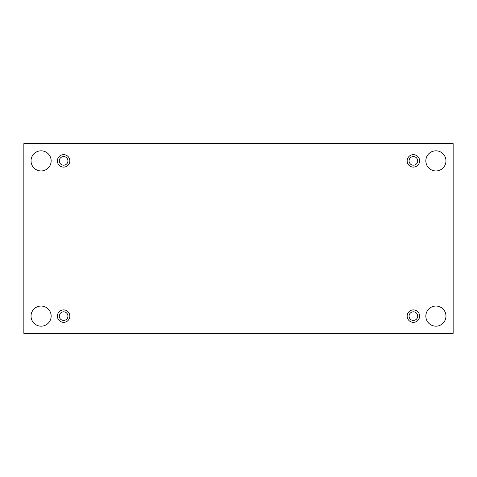 <?xml version="1.0" encoding="UTF-8"?>
<svg xmlns="http://www.w3.org/2000/svg" width="477" height="477" viewBox="0 0 477 477"><rect width="100%" height="100%" fill="white"/><g stroke="black" fill="none" stroke-linecap="round" stroke-linejoin="round"><path stroke-width="0.36" stroke-dasharray="2.38 1.79" d="M453.15 143.631L23.85 143.631L23.85 333.369L453.15 333.369L453.15 143.631M445.965 316.12A10.065 10.065 0 0 0 430.868 307.403A10.065 10.065 0 0 0 430.868 324.831A10.065 10.065 0 0 0 445.965 316.12M51.158 316.12A10.065 10.065 0 0 0 36.067 307.403A10.065 10.065 0 0 0 36.067 324.831A10.065 10.065 0 0 0 51.158 316.12M445.965 160.88A10.065 10.065 0 0 0 430.868 152.169A10.065 10.065 0 0 0 430.868 169.597A10.065 10.065 0 0 0 445.965 160.88M51.158 160.88A10.065 10.065 0 0 0 36.067 152.169A10.065 10.065 0 0 0 36.067 169.597A10.065 10.065 0 0 0 51.158 160.88M67.931 160.88A4.311 4.311 0 0 0 61.461 157.148A4.311 4.311 0 0 0 61.461 164.613A4.311 4.311 0 0 0 67.931 160.88M417.697 160.88A4.311 4.311 0 0 0 411.228 157.148A4.311 4.311 0 0 0 411.228 164.613A4.311 4.311 0 0 0 417.697 160.88M417.697 316.12A4.311 4.311 0 0 0 411.228 312.387A4.311 4.311 0 0 0 411.228 319.852A4.311 4.311 0 0 0 417.697 316.12M67.931 316.12A4.311 4.311 0 0 0 61.461 312.387A4.311 4.311 0 0 0 61.461 319.852A4.311 4.311 0 0 0 67.931 316.12M63.62 322.345A6.231 6.231 0 0 0 69.01 313.007A6.231 6.231 0 0 0 58.224 313.007A6.231 6.231 0 0 0 63.62 322.345M413.38 322.345A6.231 6.231 0 0 0 418.776 313.007A6.231 6.231 0 0 0 407.99 313.007A6.231 6.231 0 0 0 413.38 322.345M413.38 167.111A6.231 6.231 0 0 0 418.776 157.768A6.231 6.231 0 0 0 407.99 157.768A6.231 6.231 0 0 0 413.38 167.111M63.62 167.111A6.231 6.231 0 0 0 69.01 157.768A6.231 6.231 0 0 0 58.224 157.768A6.231 6.231 0 0 0 63.62 167.111"/><path stroke-width="0.72" d="M453.15 143.631L23.85 143.631L23.85 333.369L453.15 333.369L453.15 143.631M445.965 316.12A10.065 10.065 0 0 0 430.868 307.403A10.065 10.065 0 0 0 430.868 324.831A10.065 10.065 0 0 0 445.965 316.12M51.158 316.12A10.065 10.065 0 0 0 36.067 307.403A10.065 10.065 0 0 0 36.067 324.831A10.065 10.065 0 0 0 51.158 316.12M445.965 160.88A10.065 10.065 0 0 0 430.868 152.169A10.065 10.065 0 0 0 430.868 169.597A10.065 10.065 0 0 0 445.965 160.88M51.158 160.88A10.065 10.065 0 0 0 36.067 152.169A10.065 10.065 0 0 0 36.067 169.597A10.065 10.065 0 0 0 51.158 160.88M63.62 167.111A6.231 6.231 0 0 1 58.224 157.768A6.231 6.231 0 0 1 69.01 157.768A6.231 6.231 0 0 1 63.62 167.111M413.38 167.111A6.231 6.231 0 0 1 407.99 157.768A6.231 6.231 0 0 1 418.776 157.768A6.231 6.231 0 0 1 413.38 167.111M413.38 322.345A6.231 6.231 0 0 1 407.99 313.007A6.231 6.231 0 0 1 418.776 313.007A6.231 6.231 0 0 1 413.38 322.345M63.62 322.345A6.231 6.231 0 0 1 58.224 313.007A6.231 6.231 0 0 1 69.01 313.007A6.231 6.231 0 0 1 63.62 322.345M67.931 316.12A4.311 4.311 0 0 1 63.62 320.431A4.311 4.311 0 0 1 59.303 316.12A4.311 4.311 0 0 1 63.62 311.809A4.311 4.311 0 0 1 67.931 316.12M417.697 316.12A4.311 4.311 0 0 1 413.38 320.431A4.311 4.311 0 0 1 409.069 316.12A4.311 4.311 0 0 1 413.38 311.809A4.311 4.311 0 0 1 417.697 316.12M417.697 160.88A4.311 4.311 0 0 1 413.38 165.191A4.311 4.311 0 0 1 409.069 160.88A4.311 4.311 0 0 1 413.38 156.569A4.311 4.311 0 0 1 417.697 160.88M67.931 160.88A4.311 4.311 0 0 1 63.62 165.191A4.311 4.311 0 0 1 59.303 160.88A4.311 4.311 0 0 1 63.62 156.569A4.311 4.311 0 0 1 67.931 160.88"/></g></svg>
